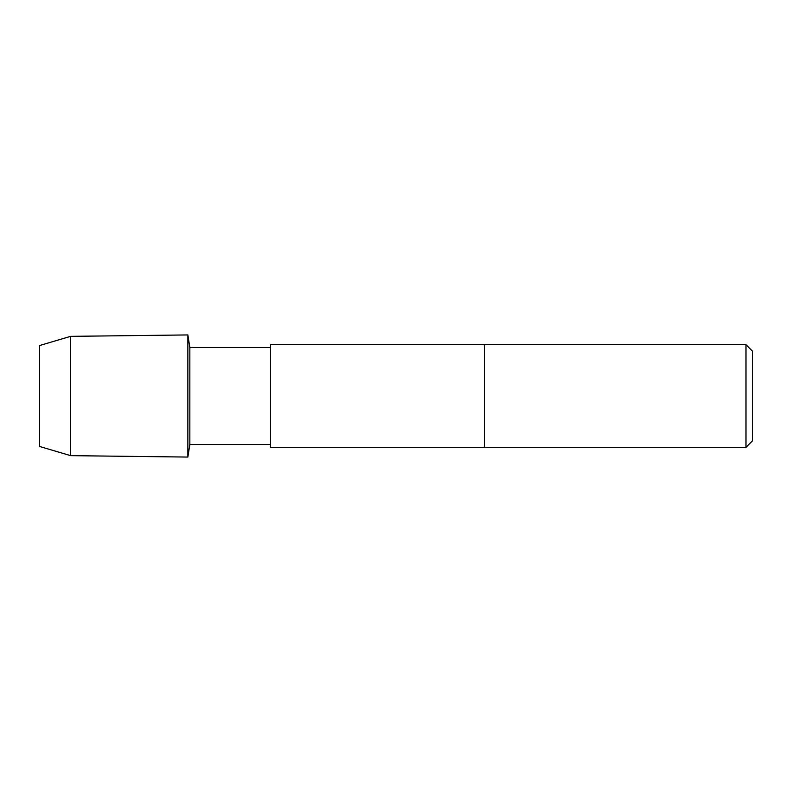<?xml version="1.0" encoding="UTF-8"?>
<svg xmlns="http://www.w3.org/2000/svg" width="792" height="792" viewBox="0 0 792 792"><rect width="100%" height="100%" fill="white"/><g stroke="black" fill="none" stroke-linecap="round" stroke-linejoin="round"><path stroke-width="1.19" d="M745.985 447.322L484.387 447.322L484.387 396L484.387 447.322L270.547 447.322L270.547 344.678L484.387 344.678L484.387 396L484.387 344.678L745.985 344.678L745.985 447.322L752.4 440.906L752.4 351.094L745.985 344.678M187.862 457.063L187.862 334.937L187.862 457.063L189.842 444.47L189.842 347.53L187.862 334.937L70.607 336.353L70.607 455.647L187.862 457.063M70.607 455.647L39.6 446.47L39.6 345.53L70.607 336.353M270.547 347.53L189.842 347.53M270.547 444.47L189.842 444.47"/></g></svg>
